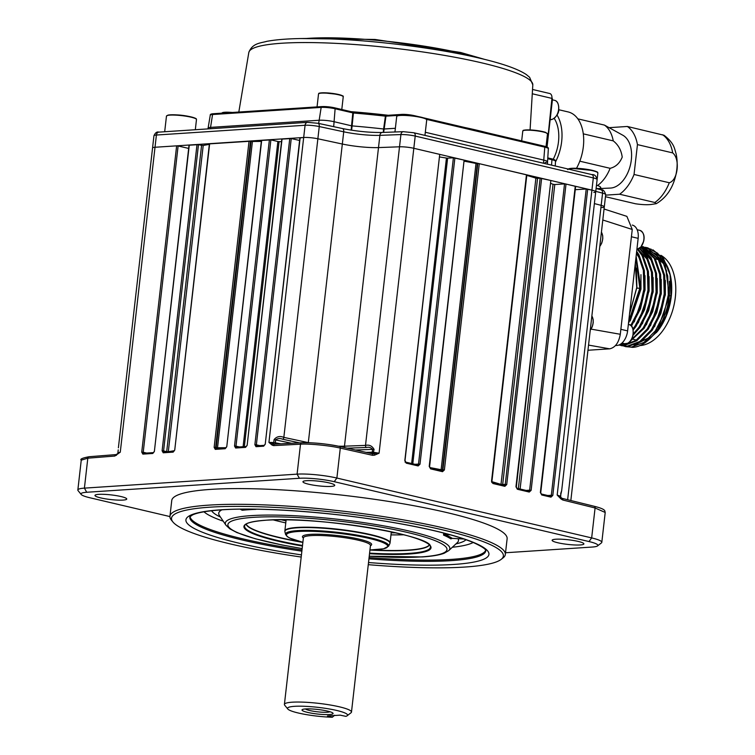<?xml version="1.0" encoding="UTF-8"?>
<svg xmlns="http://www.w3.org/2000/svg" width="755" height="755" viewBox="0 0 755 755"><rect width="100%" height="100%" fill="white"/><g stroke="black" fill="none" stroke-linecap="round" stroke-linejoin="round"><path stroke-width="1.13" d="M368.27 564.674A166.997 24.396 -173.5 0 0 464.835 567.052A166.997 24.396 -173.5 0 0 501.141 559.398A166.997 24.396 -173.5 0 0 406.652 522.517A166.997 24.396 -173.5 0 0 210.05 507.181A166.997 24.396 -173.5 0 0 172.933 521.998A166.997 24.396 -173.5 0 0 301.198 557.039M172.933 521.998L171.376 520.091A168.771 24.651 6.5 0 1 169.951 516.269A168.771 24.651 6.5 0 1 208.89 505.123A168.771 24.651 6.5 0 1 396.111 518.638A168.771 24.651 6.5 0 1 505.331 554.481A168.771 24.651 6.5 0 1 503.075 557.888L501.141 559.398M505.331 554.481L507.124 538.759A168.771 24.651 -173.5 0 0 397.904 502.915A168.771 24.651 -173.5 0 0 210.683 489.4A168.771 24.651 -173.5 0 0 171.744 500.546L169.951 516.269M301.245 548.423L301.925 548.677M240.25 509.21L242.213 510.257A1.774 1.463 -95.9 0 0 241.166 509.398L240.014 509.153M452.141 538.343L452.226 538.343A1.774 1.689 123.7 0 0 450.848 538.872L452.32 538.372M450.414 534.861L444.827 534.54A1.774 1.576 -67 0 0 443.534 535.106L443.695 533.058M463.985 539.023L452.226 538.343A118.714 17.346 6.5 0 0 444.827 534.54L445.224 533.672M256.407 509.2L255.813 509.361A1.774 1.265 87.9 0 0 255.737 509.181M505.529 552.754L592.147 547.054A24.868 3.633 -173.5 0 0 597.545 545.912A24.868 3.633 -173.5 0 0 589.004 541.552L334.22 481.69A24.868 3.633 -173.5 0 0 299.405 478.274L86.721 492.26A24.868 3.633 -173.5 0 0 81.191 494.459A24.868 3.633 -173.5 0 0 89.854 497.753L169.932 516.571M580.199 544.959A15.987 2.331 -173.5 0 0 583.889 543.902A15.987 2.331 -173.5 0 0 573.564 540.505A15.987 2.331 -173.5 0 0 555.812 539.221A15.987 2.331 -173.5 0 0 552.122 540.287A15.987 2.331 -173.5 0 0 562.484 543.676A15.987 2.331 -173.5 0 0 580.199 544.959M123.056 500.084A15.987 2.331 -173.5 0 0 126.746 499.036A15.987 2.331 -173.5 0 0 116.412 495.639A15.987 2.331 -173.5 0 0 98.66 494.355A15.987 2.331 -173.5 0 0 94.97 495.422A15.987 2.331 -173.5 0 0 105.332 498.81A15.987 2.331 -173.5 0 0 123.056 500.084M331.039 486.409A15.987 2.331 -173.5 0 0 334.729 485.361A15.987 2.331 -173.5 0 0 324.405 481.964A15.987 2.331 -173.5 0 0 306.643 480.68A15.987 2.331 -173.5 0 0 302.953 481.747A15.987 2.331 -173.5 0 0 313.325 485.135A15.987 2.331 -173.5 0 0 331.039 486.409M81.191 494.459L78.086 490.646A28.426 4.152 6.5 0 1 77.85 490.004A28.426 4.152 6.5 0 1 84.409 488.126L297.093 474.14A28.426 4.152 6.5 0 1 336.881 478.047L591.665 537.919L595.082 507.973A1.774 1.104 -76.2 0 0 594.374 506.322C607.048 509.502 604.406 511.173 605.208 512.466L595.082 507.973L562.834 500.018A1.774 1.104 -76.2 0 0 562.126 498.366L594.374 506.322A1.774 1.104 -76.2 0 0 594.166 506.303M562.834 500.018L561.05 498.998A1.774 0.953 -53.7 0 0 561.022 497.677L561.286 497.885M561.05 498.998L557.181 495.063L561.022 497.677A1.774 1.661 119.6 0 1 560.446 496.186L561.663 490.722L560.776 493.308M547.762 495.506L551.32 495.289L586.22 189.005L591.92 190.137L557.181 495.063L560.521 496.252A1.774 1.746 -29.7 0 0 560.738 497.309L560.738 497.309A1.774 1.746 -29.7 0 0 561.05 497.696M589.004 541.552L591.665 537.919A28.426 4.152 6.5 0 1 601.81 542.326A28.426 4.152 6.5 0 1 601.433 542.892L597.545 545.912M374.537 455.171L372.621 455.331L340.288 448.102C330.36 445.648 308.474 443.506 300.509 444.195A1.774 1.368 -93 0 1 302.057 442.77C309.531 442.128 330.039 444.138 339.354 446.432A1.774 1.104 -77.4 0 1 339.542 446.441L371.875 453.67A1.774 1.104 -77.4 0 0 371.686 453.651L379.076 453.217L374.537 455.171A1.774 1.123 -102.1 0 0 373.706 453.67L373.753 452.32L379.076 453.217L413.815 148.291L439.721 154.379L404.963 460.899L405.652 462.135A1.066 0.661 103.2 0 1 406.209 463.145L405.209 460.833M299.405 478.274L297.093 474.14L300.509 444.195L273.593 445.61A1.774 1.368 -93 0 1 274.858 444.148L274.858 444.148A1.774 1.368 -93 0 1 275.141 444.176L273.329 443.817A1.774 0.576 93.8 0 0 273.744 442.505L274.074 439.627C276.623 436.513 279.878 435.758 283.842 437.381L308.314 442.628A28.426 4.152 -173.5 0 0 308.644 442.704M273.593 445.61L272.121 445.12A1.774 1.378 -62.6 0 1 273.329 443.817L268.94 442.411L273.744 442.505L280.86 443.836M272.121 445.12L268.94 442.411L303.68 137.486A10.655 1.557 6.5 0 1 317.864 138.778L342.326 144.026A28.426 4.152 -173.5 0 0 378.5 147.584L399.518 146.8A10.655 1.557 6.5 0 1 413.815 148.291L591.92 190.137A10.655 1.557 6.5 0 1 595.723 191.798A10.655 1.557 -173.5 0 0 591.92 190.137L593.317 177.916L415.212 136.07L413.815 148.291A10.655 1.557 -173.5 0 0 399.518 146.8L400.914 134.569L379.888 135.353L378.5 147.584L399.518 146.8L365.505 445.403C369.242 444.535 372.102 445.884 374.084 449.442L372.583 449.357C370.856 447.479 368.846 446.847 366.552 447.47L347.338 448.187M275.603 444.11A1.774 0.982 101.6 0 1 275.311 442.704L275.632 439.835C277.793 438.344 280.133 438.136 282.634 439.231A1.774 0.982 -77.9 0 0 283.842 437.381L317.864 138.778L342.326 144.026A28.426 4.152 -173.5 0 0 378.5 147.584L344.478 446.177L365.505 445.403A1.774 1.265 -92.1 0 0 366.552 447.47M372.017 453.689L371.875 453.67A1.774 1.104 -77.4 0 1 372.621 455.331M116.421 455.359A1.774 1.199 -120.1 0 1 116.883 454.132A1.774 1.199 -120.1 0 1 116.968 454.095L120.271 452.188L114.817 456.048A1.774 1.368 -94.5 0 1 116.025 454.595L89.033 456.728C82.37 458.011 79.775 459.153 81.247 460.154L87.816 458.181A1.774 1.368 -94.5 0 1 89.033 456.728M116.968 454.095L116.025 454.595M117.242 453.915L117.393 453.802A1.774 1.746 46.1 0 0 117.903 452.745L120.271 452.188L155.011 147.263L176.642 145.838L178.114 145.979L143.224 452.264L146.649 453.057M117.893 452.783L118.224 449.942M117.903 452.745L118.412 453.019L117.903 452.745L118.233 449.876M342.1 128.52A3.548 1.963 102.1 0 1 342.449 128.539C356.643 131.361 369.912 132.663 382.257 132.455A3.548 2.529 87.9 0 0 379.888 135.353A28.426 4.152 6.5 0 1 343.723 131.804L319.261 126.557A10.655 1.557 -173.5 0 0 305.077 125.264A3.548 2.737 86.2 0 1 307.549 122.348L158.88 132.125A3.548 2.737 -93.8 0 0 156.408 135.032A10.655 1.557 -173.5 0 0 153.945 135.74L152.557 147.961A10.655 1.557 6.5 0 1 155.011 147.263L303.68 137.486L305.077 125.264L156.408 135.032L155.011 147.263A10.655 1.557 -173.5 0 0 152.557 147.961L118.393 447.809M300.131 137.91L303.68 137.486A10.655 1.557 -173.5 0 1 317.864 138.778L319.261 126.557A3.548 1.963 102.1 0 0 317.987 123.291A3.548 1.963 102.1 0 0 317.638 123.273M282.03 139.099L291.251 138.543L256.36 444.827L259.786 445.62M261.664 140.439L270.885 139.883L235.985 446.167L239.42 446.951M209.626 143.856L250.518 141.223L215.628 447.507L217.525 447.781A1.066 0.698 -90.8 0 1 217.28 448.413M189.269 145.196L198.48 144.639L163.58 450.924L167.063 451.716M173.159 452.132A1.066 0.821 -93.8 0 1 173.905 451.264L174.754 449.952L173.159 452.132L163.222 452.792A1.066 0.821 -93.8 0 1 163.967 451.915L163.967 451.915A1.066 0.821 -93.8 0 1 164.156 451.934L163.58 450.924L162.108 450.782L197.008 144.498M166.676 451.735A1.066 0.651 103 0 1 166.685 451.641L201.585 145.356L198.48 144.639M201.585 145.356L203.208 145.479L168.318 451.632M209.324 144.422A195.422 28.548 -173.5 0 0 203.208 145.479M226.764 446.724L225.915 447.847A1.066 0.821 86.2 0 0 225.198 448.715L215.269 449.367L214.146 447.356L249.046 141.072M214.146 447.356L215.628 447.507L216.194 448.508A1.066 0.821 86.2 0 0 216.005 448.498L216.005 448.498A1.066 0.821 86.2 0 0 215.269 449.367M216.175 447.63L251.066 141.345L250.518 141.223M251.066 141.345L252.425 141.496L217.525 447.781A195.422 28.548 6.5 0 1 226.085 447.715M261.315 141.43A195.422 28.548 -173.5 0 0 252.425 141.496M247.13 445.384L246.3 446.498A1.066 0.821 86.2 0 0 245.564 447.375L235.626 448.026L234.512 446.026L269.403 139.741M235.626 448.026A1.066 0.821 86.2 0 1 236.372 447.158L236.372 447.158A1.066 0.821 86.2 0 1 236.56 447.168L235.985 446.167L234.512 446.026M243.101 446.715L277.878 141.496L270.885 139.883M277.878 141.496L279.086 141.638L244.337 446.63M281.502 141.704A195.422 28.548 -173.5 0 0 279.086 141.638M265.232 444.195L264.382 445.318A1.066 0.821 86.2 0 0 263.665 446.186L256.002 446.686L254.879 444.686L289.778 138.401M254.879 444.686L256.36 444.827L256.936 445.827A1.066 0.821 86.2 0 0 256.747 445.818L256.747 445.818A1.066 0.821 86.2 0 0 256.002 446.686M299.603 140.468L291.251 138.543M154.36 451.481L153.539 452.604A1.066 0.821 86.2 0 0 152.793 453.472L142.865 454.123L141.742 452.122L176.642 145.838M142.865 454.123A1.066 0.821 86.2 0 1 143.601 453.255L143.601 453.255A1.066 0.821 86.2 0 1 143.799 453.274L143.224 452.264L141.742 452.122M188.665 148.414L178.114 145.979M526.075 490.42L529.633 490.193L564.532 183.909L566.014 184.05L575.64 186.391L540.74 492.675L541.307 493.997A1.066 0.661 103.2 0 1 541.75 494.987L540.363 492.505L575.253 186.221M491.552 481.586A195.422 28.548 6.5 0 1 500.999 484.427L505.237 484.465L540.136 178.18L550.857 180.492L516.335 486.937L516.911 488.259A1.066 0.661 103.2 0 1 517.345 489.249L515.958 486.777L550.857 180.492M492.855 482.832L491.816 482.53A1.066 0.793 -74.1 0 0 491.967 482.549L492.392 482.52A1.066 0.661 103.2 0 1 492.949 483.521L491.543 481.294M430.284 467.93L441.958 470.667L442.902 469.808L477.792 163.524L479.283 163.675L526.839 174.924L491.939 481.209M430.048 467.873A1.066 0.661 103.2 0 1 430.171 467.883L442.081 470.676A1.066 0.661 103.2 0 0 441.958 470.667A1.066 0.812 86.4 0 0 442.458 469.836L444.384 469.959L442.515 471.677L430.605 468.874L429.217 466.392L464.117 160.107L429.604 466.562L430.171 467.883A1.066 0.661 103.2 0 1 430.605 468.874M414.948 464.306L418.506 464.08L453.396 157.795L464.117 160.107M418.506 464.08L419.988 464.231L418.128 465.939L406.209 463.145M551.32 495.289L552.802 495.431L550.942 497.149L541.75 494.987M586.22 189.005L575.263 189.694M405.086 462.173L417.562 464.938A1.066 0.661 103.2 0 1 418.128 465.939M411.635 463.523L446.441 158.069A195.422 28.548 -173.5 0 0 439.825 156.993M446.441 158.069L447.621 158.154L412.796 463.796M453.396 157.795L447.621 158.154M442.109 470.686L442.119 470.686A1.066 0.661 103.2 0 1 442.515 471.677M429.812 467.562A195.422 28.548 6.5 0 1 441.118 469.723A1.066 0.519 -78.8 0 0 441.203 470.469M476.009 163.439L477.349 163.552L442.458 469.836L441.118 469.723L476.009 163.439A195.422 28.548 -173.5 0 0 464.391 161.221M526.782 175.396A195.422 28.548 -173.5 0 1 535.899 178.142L500.999 484.427A1.066 0.849 -72.4 0 0 500.99 484.521M535.899 178.142L537.56 178.34L502.67 484.625A1.066 0.812 -93.6 0 1 502.603 484.899M540.136 178.18L537.56 178.34M566.014 184.05L531.124 490.335L529.633 490.193L528.698 491.052A1.066 0.661 103.2 0 1 529.255 492.052L517.345 489.249M518.355 488.598L553.028 184.286A195.422 28.548 -173.5 0 0 550.914 183.427M553.028 184.286L554.793 184.522L520.101 489.013M564.532 183.909L554.793 184.522M541.429 494.044L550.386 496.148A1.066 0.661 103.2 0 1 550.942 497.149M567.637 499.725L601.178 205.351L594.383 203.595L601.178 205.351A10.655 1.557 6.5 0 1 604.302 206.832A10.655 1.557 -173.5 0 0 601.178 205.351L602.575 193.129L595.77 191.374M604.047 209.012L626.876 216.364L632.246 229.473L620.299 334.276C618.77 342.732 615.231 347.583 609.672 348.829L587.956 350.254M628.434 323.668L640.825 288.523L636.125 256.181M635.889 258.238L639.825 288.287L628.679 321.545M629.576 313.599L636.758 287.57L635.295 263.429M624.083 346.234L632.492 347.366C649.253 346.781 667.024 322.017 669.289 295.214L665.042 263.835L657.643 253.236L647.724 247.829L645.176 247.3M647.224 247.725L645.667 247.461M625.593 346.658L631.388 347.102L643.902 342.44L655.34 330.907L663.909 314.24L668.288 294.978L667.741 276.037L662.343 260.286L646.724 247.593M620.015 345.271L628.32 346.385L640.844 341.722L652.273 330.19L660.851 313.523L665.221 294.261L664.683 275.311L659.275 259.569L643.666 246.876L641.382 246.385M621.525 345.696L627.32 346.149L639.834 341.486L651.272 329.954L659.851 313.287L664.221 294.025L663.683 275.075L658.275 259.333L642.656 246.64M618.807 345.054L624.262 345.431L636.776 340.769L648.215 329.237L656.784 312.57L661.153 293.299L660.616 274.358L655.217 258.616L641.363 246.423M618.902 345.026L623.252 345.195L635.776 340.533L647.205 329.001L655.784 312.334L660.153 293.063L659.615 274.122L654.207 258.38L641.288 246.517M620.034 344.488L624.63 343.676M630.019 341.449L644.147 328.274L652.716 311.617L657.086 292.345L656.548 273.404L651.15 257.663L640.863 247.036M620.685 344.072L623.63 343.44M631.133 339.958L643.137 328.038L651.716 311.381L656.086 292.109L655.548 273.168L650.14 257.427L640.665 247.262M632.964 335.447L640.08 327.321L648.658 310.654L653.028 291.392L652.48 272.451L647.082 256.7L639.806 248.074M633.209 334.021L639.079 327.085L647.648 310.418L652.018 291.156L651.48 272.215L646.082 256.464L639.447 248.357M633.152 330.058L636.012 326.368L644.591 309.701L648.96 290.439L648.422 271.489L643.015 255.747L638.032 249.15M632.898 328.916L635.012 326.132L643.581 309.465L647.95 290.203L647.413 271.262L642.014 255.511L637.456 249.348M631.444 326.113L640.523 308.748L644.893 289.476L644.355 270.535L638.947 254.794L636.673 251.321M630.746 325.452L639.523 308.512L643.892 289.25L643.354 270.299L637.947 254.558L636.559 252.33M655.123 253.51A47.074 29.247 103.2 0 1 659.587 256.2M662.107 258.521A47.074 29.247 103.2 0 1 670.232 274.886M652.867 249.792L663.579 258.569L670.421 275.698A47.074 29.247 103.2 0 1 657.294 331.568L645.298 342.477M638.456 344.289A47.074 29.247 103.2 0 1 636.012 344.601M644.525 248.423L645.025 248.404M645.638 248.404L647.63 248.508M648.347 248.603L651.225 249.225M670.053 274.027L670.978 295.856L666.014 315.854L656.501 332.559M660.889 255.303A47.074 29.247 103.2 0 1 673.894 305.671A47.074 29.247 103.2 0 1 640.08 345.564A47.074 29.247 103.2 0 1 639.712 345.582M615.533 345.554L616.967 345.46A14.213 8.833 -76.8 0 0 627.613 330.888L638.154 238.344A14.213 8.833 -76.8 0 0 632.36 225.103L632.284 225.084M636.314 268.167L636.909 288.127L639.825 288.287M636.71 288.08L629.538 313.986M643.213 339.967A41.752 25.934 -76.8 0 0 650.036 337.259M663.711 263.882A41.752 25.934 -76.8 0 0 659.936 260.758M657.605 259.531A41.752 25.934 -76.8 0 0 655.283 258.739M642.647 255.114A47.074 29.247 103.2 0 1 643.845 254.595M645.393 254.039A47.074 29.247 103.2 0 1 646.289 253.765M648.196 253.321A47.074 29.247 103.2 0 1 648.734 253.227M650.319 336.985L634.087 345.167M657.945 328.85L669.43 295.762L669.411 281.36M636.418 253.576L638.711 257.03L642.316 265.496M638.787 249.924L646.837 258.946L650.451 267.412M642.845 250.886L650.904 259.899L654.51 268.365M639.806 332.285L631.793 338.768M655.047 253.746L663.107 262.768L666.712 271.234M640.948 274.66L640.976 289.08L630.17 320.988M645.006 275.613L645.034 290.033L634.238 321.941M649.073 276.566L649.102 290.986L638.305 322.895M653.141 277.529L653.169 291.949L642.373 323.857M657.209 278.482L657.237 292.902L646.431 324.81M661.276 279.435L661.304 293.855L650.499 325.764M665.344 280.388L665.363 294.809L654.566 326.717M649.073 250.934L652.764 252.217M654.396 253.076L663.428 262.334M332.313 717.25L327.472 715.976L340.146 715.145L345.894 716.353A30.2 4.407 -173.5 0 0 347.149 715.768A30.2 4.407 -173.5 0 0 336.777 710.474A30.2 4.407 -173.5 0 0 303.066 706.236A30.2 4.407 -173.5 0 0 287.797 709.002A30.2 4.407 -173.5 0 0 298.31 713.003A30.2 4.407 -173.5 0 0 332.313 717.25L334.663 715.23M287.797 709.002L284.692 705.189A33.758 4.926 6.5 0 1 284.409 704.424A33.758 4.926 6.5 0 1 303.982 702.178A33.758 4.926 6.5 0 1 339.439 706.831A33.758 4.926 6.5 0 1 351.481 712.069A33.758 4.926 6.5 0 1 351.028 712.748L347.149 715.768M327.5 711.087A15.638 2.284 -173.5 0 0 302.595 709.445A15.638 2.284 -173.5 0 0 307.587 712.39A15.638 2.284 -173.5 0 0 325.782 714.608A15.638 2.284 -173.5 0 0 332.625 712.871A15.638 2.284 -173.5 0 0 327.5 711.087M305.464 708.945A12.561 1.831 -173.5 0 0 309.748 710.521A12.561 1.831 -173.5 0 0 329.944 711.738M419.318 464.363A99.132 14.477 -173.5 0 0 418.327 464.089M351.585 130.2L352.123 125.906A152.784 22.32 6.5 0 1 383.615 128.992A152.784 22.32 6.5 0 0 352.123 125.906L353.406 113.014L335.116 108.767L334.078 121.715A10.655 1.557 -173.5 0 0 319.157 120.253L210.551 127.387A10.655 1.557 -173.5 0 0 208.097 128.086A10.655 1.557 6.5 0 1 210.551 127.387L319.157 120.253A10.655 1.557 6.5 0 1 334.078 121.715L351.528 125.811L352.821 112.929A1.066 0.661 -76.8 0 0 352.255 111.976L353.727 112.193A151.028 22.065 6.5 0 1 385.503 115.317L385.409 116.157A152.095 22.216 -173.5 0 0 353.406 113.014L353.727 112.193M351.188 130.134L351.528 125.811L352.123 125.906M383.219 132.418L383.615 128.992L395.365 128.284L384.163 129.02L383.634 132.399M425.31 132.267L543.751 160.098A10.655 1.557 6.5 0 1 547.564 161.74A10.655 1.557 -173.5 0 0 543.751 160.098L425.31 132.267M601.839 207.54A10.655 1.557 -173.5 0 0 604.302 206.832L570.837 500.518M593.826 192.449A10.655 1.557 -173.5 0 0 595.723 191.798L561.663 490.722M383.615 128.992L385.409 116.157M333.682 126.651L334.078 121.715L351.528 125.811M398.999 115.317L385.956 116.176L384.163 129.02M401.471 114.392L414.25 115.638A1.066 0.661 103.2 0 0 414.127 115.628A8.9 1.302 6.5 0 0 401.66 114.401A1.066 0.821 86.2 0 0 400.745 115.156M545.101 162.448A10.655 1.557 -173.5 0 0 547.564 161.74L547.413 164.165M532.53 89.468L549.744 93.516A5.332 3.313 103.2 0 1 551.924 98.386L546.931 147.008M353.699 112.184L386.881 115.373L401.292 114.43M610.248 188.071A27.539 17.11 -76.8 0 0 610.484 188.061A27.539 17.11 -76.8 0 0 610.71 188.052A27.539 17.11 -76.8 0 0 630.491 164.722A27.539 17.11 -76.8 0 0 622.884 135.268L604.444 125.094L577.839 118.846M596.233 188.552L599.206 188.571C601.707 187.891 601.159 186.872 597.554 185.513A33.758 20.97 -76.8 0 0 610.125 168.318C615.693 166.949 619.723 163.222 622.214 157.134C621.28 150.207 618.288 144.79 613.249 140.883A33.758 20.97 -76.8 0 0 604.444 125.094M605.453 196.715L635.502 203.774C641.788 204.699 646.95 204.935 650.98 204.501L656.303 203.661L654.849 202.5L619.61 194.224A37.665 23.396 -76.8 0 0 634.04 174.471L669.279 182.748C677.943 180.398 680.331 158.956 672.686 152.897L637.447 144.611A37.665 23.396 -76.8 0 0 627.33 126.472L664.051 135.268C674.545 143.516 674.357 148.442 676.15 153.973C677.612 160.938 677.471 168.167 675.716 175.641C672.563 188.561 666.089 197.904 656.303 203.661M576.49 168.299A37.306 23.178 -76.8 0 0 568.119 111.929L558.7 109.72M555.472 161.966A37.306 23.178 -76.8 0 0 557.001 115.015M553.236 159.248A32.333 20.083 -76.8 0 0 554.189 118.356M551.971 97.763A3.548 2.208 103.2 0 1 552.367 100.226L551.754 100.075M547.035 147.046L552.367 100.226M583.294 133.843L613.249 140.883M610.125 168.318L579.802 161.192M596.469 185.258L597.554 185.513M605.633 195.149L619.61 194.224M634.04 174.471L637.447 144.611M627.33 126.472L609.209 127.661M301.443 554.878A152.491 22.273 6.5 0 1 221.111 509.785A152.491 22.273 6.5 0 1 434.54 530.737A152.491 22.273 6.5 0 1 453.764 564.447A152.491 22.273 6.5 0 1 368.516 562.522M368.94 558.804A148.952 21.763 -173.5 0 0 451.433 560.625A148.952 21.763 -173.5 0 0 485.814 550.527L485.814 550.508M485.682 550.216A148.839 21.744 6.5 0 1 451.49 559.389A148.839 21.744 6.5 0 1 369.082 557.577M485.814 550.537C485.257 550.725 488.098 549.385 474.036 542.845C458.408 536.21 433.719 529.831 399.99 523.715C340.25 512.853 263.07 506.869 221.744 509.842C207.314 510.861 197.593 512.551 192.582 514.91L189.854 516.816A148.952 21.763 -173.5 0 0 301.868 551.169M302.009 549.933A148.839 21.744 6.5 0 1 190.052 516.533M203.992 511.805A138.222 20.196 -173.5 0 0 223.225 521.167M220.46 517.062A128.822 18.818 6.5 0 1 211.598 510.729M221.876 509.833A120.658 17.629 -173.5 0 0 219.403 515.505L225.953 525.206A112.986 16.506 6.5 0 1 251.387 515.618A112.986 16.506 6.5 0 1 383.181 525.773A112.986 16.506 6.5 0 1 448.753 550.593L444.148 553.264C439.268 555.095 431.945 556.322 422.187 556.935L369.242 556.218M255.813 509.361A117.355 17.148 -173.5 0 0 248.64 509.719A117.355 17.148 -173.5 0 0 242.213 510.257M465.995 539.712A128.822 18.818 6.5 0 1 455.935 543.893M457.539 542.392L457.313 542.619A120.658 17.629 -173.5 0 0 458.068 538.702M452.32 547.262A138.222 20.196 -173.5 0 0 473.168 542.467M450.848 538.872A117.355 17.148 -173.5 0 0 443.534 535.106M240.137 509.153L241.166 509.398A118.714 17.346 6.5 0 1 244.158 509.115M369.242 556.171A110.268 16.11 -173.5 0 0 421.554 556.879A110.268 16.11 -173.5 0 0 407.662 532.501A110.268 16.11 -173.5 0 0 253.321 517.354A110.268 16.11 -173.5 0 0 302.17 548.536M302.453 546.054A94.167 13.76 6.5 0 1 265.6 520.242A94.167 13.76 6.5 0 1 397.413 533.172A94.167 13.76 6.5 0 1 409.286 554A94.167 13.76 6.5 0 1 369.525 553.698M369.591 553.132A93.507 13.656 -173.5 0 0 408.823 553.415A93.507 13.656 -173.5 0 0 430.35 546.497C432.86 535.588 314.778 515.674 265.732 520.252C252.906 521.261 245.932 522.96 244.809 525.357A93.507 13.656 -173.5 0 0 302.51 545.497M429.387 545.006A92.421 13.505 6.5 0 1 408.332 550.31A92.421 13.505 6.5 0 1 369.941 550.046M302.868 542.411A92.421 13.505 6.5 0 1 246.073 524.121M372.281 549.933A92.384 13.496 -173.5 0 0 408.323 550.065A92.384 13.496 -173.5 0 0 429.293 544.902M246.196 524.036A92.384 13.496 -173.5 0 0 300.613 541.769M403.821 534.776A92.384 13.496 6.5 0 1 390.977 534.889M285.777 522.904A92.384 13.496 6.5 0 1 273.291 519.902M281.445 519.799A90.6 13.231 -173.5 0 0 286.013 520.846M391.213 532.832A90.6 13.231 -173.5 0 0 395.894 532.832M560.748 493.477L560.738 497.309L562.126 498.366M291.647 443.27L274.074 439.627M308.304 442.694A1.774 0.982 -77.9 0 0 308.314 442.628L343.723 131.804A3.548 1.963 102.1 0 0 342.449 128.539L317.987 123.291L307.549 122.348M299.546 442.855L282.634 439.231M344.752 447.611A1.774 1.265 -92.1 0 1 344.478 446.177A28.426 4.152 -173.5 0 1 338.372 446.186M366.1 452.377L372.262 452.217L372.583 449.357L355.426 449.989M371.441 453.576A1.774 1.265 88.5 0 0 372.262 452.217L373.357 452.273L373.093 453.67M374.084 449.442L373.357 452.273M334.22 481.69L336.881 478.047L340.288 448.102A1.774 1.104 -77.4 0 0 339.542 446.441C326.037 443.704 313.448 442.468 301.764 442.741L274.858 444.148M114.817 456.048L87.816 458.181L84.409 488.126L86.721 492.26M300.16 137.712L265.26 443.997L263.665 446.186M282.059 138.901L247.159 445.186L245.564 447.375M261.692 140.241L226.793 446.526L225.198 448.715M209.654 143.667L174.754 449.952M163.222 452.792L162.108 450.782M189.288 145.007L154.388 451.292L152.793 453.472M174.726 450.14L209.409 143.733M169.375 451.556A195.422 28.548 6.5 0 1 174.311 450.726M261.447 140.317L226.793 446.526M281.813 138.977L247.159 445.186M299.905 137.787L265.26 443.997M189.043 145.073L154.388 451.292M531.124 490.335L529.255 492.052M541.628 178.322L506.728 484.606L504.859 486.324L492.949 483.521M491.562 481.048L526.462 174.764M479.283 163.675L444.384 469.959M454.887 157.946L419.988 464.231M404.822 460.663L439.721 154.379M587.701 189.146L552.802 495.431M492.392 482.52L504.302 485.314L505.237 484.465L506.728 484.606M504.302 485.314A1.066 0.661 103.2 0 1 504.425 485.323L504.453 485.333A1.066 0.661 103.2 0 1 504.859 486.324M492.836 482.794A196.489 28.699 -173.5 0 0 491.967 482.549M516.788 488.249A1.066 0.661 103.2 0 1 516.911 488.259L528.821 491.061M517.024 488.306L528.698 491.052M541.184 493.987A1.066 0.661 103.2 0 1 541.307 493.997L550.508 496.158M632.954 329.595A9.419 5.851 103.2 0 1 630.283 340.977M627.547 343.289A9.768 6.068 -76.8 0 0 633.152 333.323A9.768 6.068 -76.8 0 0 629.123 324.659C634.436 324.018 634.974 340.279 627.679 343.28L624.649 343.685A9.768 6.068 -76.8 0 0 627.547 343.289M643.704 235.296A9.419 5.851 103.2 0 1 643.609 241.232A9.419 5.851 103.2 0 1 641.023 246.677M643.553 241.222A9.768 6.068 -76.8 0 0 639.862 230.36C643.59 232.266 644.855 235.9 643.685 241.251L640.901 246.998L636.89 249.452A9.768 6.068 -76.8 0 0 643.553 241.222M602.471 234.937A9.419 5.851 103.2 0 1 599.8 246.309A9.768 6.068 -76.8 0 0 601.414 232.172M592.92 318.761A9.419 5.851 103.2 0 1 590.25 330.133A9.768 6.068 -76.8 0 0 591.863 315.996M632.246 229.473L602.801 219.988M609.672 348.829L588.551 345.092M591.099 329.123L620.299 334.276M615.844 345.195L616.967 345.46M627.613 330.888L620.865 329.312M631.406 236.759L638.154 238.344M669.232 295.715L670.978 295.856M351.481 712.069L370.46 545.478A33.758 4.926 -173.5 0 0 358.417 540.24A33.758 4.926 -173.5 0 0 322.961 535.588A33.758 4.926 -173.5 0 0 303.387 537.834L303.397 537.768M303.368 538.032A34.824 5.087 6.5 0 1 318.855 534.229A34.824 5.087 6.5 0 1 359.22 539.155A34.824 5.087 6.5 0 1 370.441 545.676M388.57 546.195L383.597 548.8L369.95 549.98A50.906 7.437 -173.5 0 0 369.459 538.475A50.906 7.437 -173.5 0 0 298.971 531.435A50.906 7.437 -173.5 0 0 302.878 542.317L289.929 538.164L287.296 536.645L285.579 534.455A51.906 7.578 6.5 0 1 314.401 530.538A51.906 7.578 6.5 0 1 370.176 537.749A51.906 7.578 6.5 0 1 388.57 546.195L389.835 543.685A52.878 7.72 -173.5 0 0 371.092 535.078A52.878 7.72 -173.5 0 0 314.278 527.736A52.878 7.72 -173.5 0 0 284.909 531.728L284.861 530.944A52.944 7.729 6.5 0 1 315.562 527.415A52.944 7.729 6.5 0 1 371.177 534.719A52.944 7.729 6.5 0 1 390.061 542.93L389.835 543.685M318.667 123.433L321.168 107.399A1.066 0.821 -93.8 0 1 322.092 106.597A8.9 1.302 6.5 0 1 334.55 107.814A1.066 0.661 -76.8 0 1 335.116 108.767A9.966 1.453 -173.5 0 0 321.168 107.399L212.561 114.534L210.343 128.746M543.506 163.24L544.789 147.149L426.584 119.375M600.971 189.779C602.924 189.269 604.491 190.873 605.689 194.611A10.655 1.557 -173.5 0 0 602.575 193.129A3.548 2.435 104.5 0 0 600.971 189.779L596.101 188.523L597.866 173.027A15.1 2.208 -173.5 0 0 588.088 169.818A15.1 2.208 -173.5 0 0 571.337 168.61A15.1 2.208 -173.5 0 0 568.421 169.101M591.448 174.575A3.548 2.208 103.2 0 1 591.863 174.603C594.525 174.329 596.28 175.981 597.12 179.567A10.655 1.557 -173.5 0 0 593.317 177.916A3.548 2.208 103.2 0 0 591.863 174.603L413.759 132.757A3.548 2.208 103.2 0 1 415.212 136.07A10.655 1.557 -173.5 0 0 400.914 134.569A3.548 2.529 87.9 0 1 403.283 131.672L382.257 132.455M413.344 132.729A3.548 2.208 103.2 0 1 413.759 132.757L403.283 131.672M479.906 58.258A109.409 15.987 -173.5 0 0 461.711 53.35A109.409 15.987 -173.5 0 0 306.351 38.486M248.81 52.52C252.34 43.035 260.654 43.129 266.798 41.346C280.162 38.864 299.49 37.995 324.763 38.731C373.036 40.043 437.324 48.112 479.604 58.182C502.217 63.448 517.788 68.903 526.301 74.537L529.604 77.284L532.813 84.881A142.921 20.876 -173.5 0 0 481.803 62.873A142.921 20.876 -173.5 0 0 332.181 43.186A142.921 20.876 -173.5 0 0 248.81 52.52L238.816 112.042M350.952 111.655A146.517 21.404 6.5 0 1 388.23 115.288M464.976 127.557A146.517 21.404 6.5 0 1 476.414 130.105A146.517 21.404 6.5 0 1 486.947 132.72M387.636 116.072A147.574 21.555 -173.5 0 0 385.446 115.817M353.463 112.693A147.574 21.555 -173.5 0 0 352.821 112.637L353.463 112.703M352.377 111.985L334.682 107.833L321.904 106.578L213.297 113.722C211.06 113.882 210.05 114.373 210.268 115.185A9.966 1.453 -173.5 0 1 212.561 114.534A1.066 0.821 -93.8 0 1 213.486 113.731M334.795 107.871L352.255 111.976M547.79 157.918L551.395 158.767A1.066 0.661 103.2 0 1 551.518 158.776C554.604 159.513 555.935 160.343 555.52 161.249A9.966 1.453 -173.5 0 0 551.962 159.72L547.743 158.729M551.527 165.128L551.962 159.72A1.066 0.661 103.2 0 0 551.518 158.776L547.79 157.899M418.723 116.695L414.25 115.638A1.066 0.661 103.2 0 1 414.618 116.015M423.555 117.846L544.232 146.196A1.066 0.661 103.2 0 1 544.789 147.149A9.966 1.453 -173.5 0 1 548.347 148.678L547.564 161.74M414.363 115.685L418.317 116.61M551.924 98.386L532.266 93.771M672.686 152.897A37.665 23.396 -76.8 0 0 662.569 134.749M654.849 202.5A37.665 23.396 -76.8 0 0 669.279 182.748M558.643 109.532A9.419 5.851 103.2 0 1 555.774 116.666M550.187 119.384A9.768 6.068 -76.8 0 0 558.606 109.456A9.768 6.068 -76.8 0 0 554.614 100.349L552.396 99.83M558.455 105.285A9.419 5.851 103.2 0 1 558.653 109.466M522.781 131.059C523.923 130.549 520.941 130.275 527.566 129.888C534.559 130.011 540.571 130.851 545.61 132.38L547.498 133.871A12.439 1.812 -173.5 0 0 545.79 132.72A12.439 1.812 -173.5 0 0 531.992 130.341A12.439 1.812 -173.5 0 0 522.781 131.059L521.667 140.874M523.196 130.662A12.08 1.765 6.5 0 1 532.417 130.077A12.08 1.765 6.5 0 1 545.525 132.37M222.036 112.967A12.08 1.765 6.5 0 1 232.285 112.467L226.321 112.193L221.668 113.165M230.199 112.608A12.439 1.812 -173.5 0 0 221.715 113.165M341.788 109.503L343.242 96.763C341.883 96.055 346.385 96.848 338.315 94.422A12.08 1.765 6.5 0 1 342.921 96.281M343.242 96.763A12.439 1.812 -173.5 0 0 338.448 94.752A12.439 1.812 -173.5 0 0 325.537 93.11A12.439 1.812 -173.5 0 0 318.525 93.95L317.053 106.899M318.95 93.554A12.08 1.765 6.5 0 1 326 92.837A12.08 1.765 6.5 0 1 338.278 94.422M571.648 168.318A14.741 2.152 6.5 0 1 587.541 169.422A14.741 2.152 6.5 0 1 597.535 172.489M568.355 169.082A14.741 2.152 6.5 0 1 571.526 168.327M168.063 115.119A14.741 2.152 6.5 0 1 184.116 115.638A14.741 2.152 6.5 0 1 196.149 118.997M166.468 116.119L167.95 115.119C174.433 114.477 181.379 114.902 188.769 116.402C197.725 118.469 196.206 118.969 196.479 119.535A15.1 2.208 -173.5 0 0 184.635 116.006A15.1 2.208 -173.5 0 0 167.704 115.411A15.1 2.208 -173.5 0 0 166.468 116.119L164.684 131.748M397.828 115.6A14.741 2.152 6.5 0 1 413.683 115.892A14.741 2.152 6.5 0 1 426.396 119.347M396.715 116.468L397.677 115.609C400.216 114.92 404.954 114.939 411.871 115.666L421.979 117.403C428.802 119.516 425.678 119.054 426.726 119.885A15.1 2.208 -173.5 0 0 414.202 116.261A15.1 2.208 -173.5 0 0 397.451 115.892A15.1 2.208 -173.5 0 0 396.715 116.468L394.95 131.983M452.311 538.372L464.07 539.042M225.953 525.206L229.831 528.849L236.891 532.568L255.218 538.749L282.059 544.987L302.16 548.574M448.753 550.593L457.313 542.619M601.81 542.326L605.208 512.475M77.85 490.004L81.247 460.154M163.967 451.915L173.886 451.264M225.915 447.847L216.005 448.498M236.372 447.158L246.281 446.507M264.382 445.318L256.747 445.818M143.601 453.255L153.52 452.604M405.775 462.145L417.694 464.948M492.515 482.53L504.425 485.323M628.339 324.471L629.123 324.659M621.969 343.053L624.649 343.685M637.154 229.728L639.862 230.36M601.424 232.087L602.688 235.551L602.773 238.863L601.773 243.053L599.781 246.507M591.873 315.901L593.137 319.365L593.222 322.678L592.222 326.868L590.231 330.322M633.37 339.354L635.597 339.882M391.326 531.822L390.061 542.93M286.126 519.836L284.861 530.944M285.579 534.455L284.909 531.728M303.387 537.834L284.409 704.424M210.268 115.185L207.965 128.897M605.689 194.611L604.302 206.832M597.12 179.567L595.723 191.798M158.88 132.125C156.964 131.512 155.322 132.71 153.945 135.74M485.116 59.522L460.644 52.472L375.046 39.458L300.981 38.543M532.813 84.881L530.076 129.935M387.57 116.072L385.446 115.826M555.52 161.249L555.227 165.996M423.272 117.761L544.355 146.206C547.432 146.942 548.762 147.772 548.347 148.678M610.484 188.061L598.932 188.59M554.614 100.349C557.473 100.953 558.842 104.011 558.728 109.513C559.332 114.741 551.943 121.083 550.15 119.375M546.035 146.668L547.498 133.871M338.315 94.422L323.253 92.78C316.694 93.176 319.658 93.441 318.525 93.95M567.854 169.601C566.948 169.271 568.194 168.837 571.592 168.318L593.175 170.554C599.942 172.668 596.827 172.197 597.866 173.027M195.319 129.728L196.479 119.535M424.952 135.39L426.726 119.885"/></g></svg>
